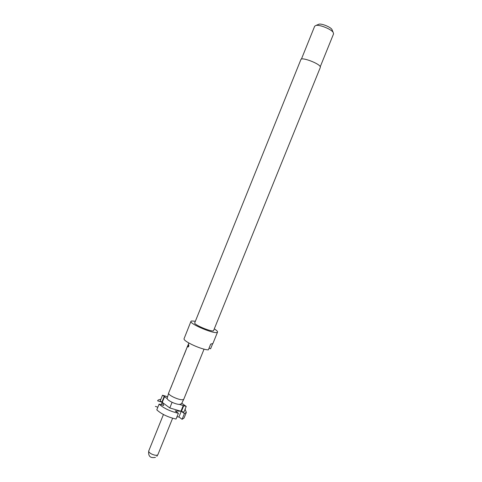 <?xml version="1.0" encoding="UTF-8"?>
<svg xmlns="http://www.w3.org/2000/svg" width="482" height="482" viewBox="0 0 482 482"><rect width="100%" height="100%" fill="white"/><g stroke="black" fill="none" stroke-linecap="round" stroke-linejoin="round"><path stroke-width="0.72" d="M188.763 344.877L188.094 345.6L187.968 347.016L188.775 346.335L188.763 344.877L188.209 345.636L188.094 347.064M320.331 67.402L320.331 66.92C319.855 63.66 301.383 56.671 300.895 59.545L194.734 322.832C193.403 324.519 211.224 332.062 213.514 330.766L320.331 67.402M214.436 328.959C216.695 330.393 217.731 331.429 217.545 332.074L217.171 332.393C214.08 334.255 189.071 323.681 190.968 321.337L191.487 320.964L195.373 321.259M190.968 321.337L184.004 338.864C183.714 341.581 201.928 349.836 208.351 349.866L210.688 344.082L212.905 343.533L217.545 332.074M212.592 343.859L210.592 348.793L209.061 348.1M320.259 66.727L333.586 33.818L333.116 32.258C330.935 29.077 319.891 24.612 316.108 25.389L314.692 26.179L301.413 59.111M186.347 412.375L184.052 418.039L182.094 419.31L184.413 413.598L186.347 412.375L185.082 409.248M204.055 349.137L183.853 399.048L181.539 403.777L179.425 404.41C175.544 404.362 167.778 400.675 167.115 398.584L168.688 392.896L174.659 378.352M183.853 399.048L183.57 399.367C181.353 401.313 167.332 395.234 168.682 392.92M187.829 345.708L188.823 342.979M183.274 356.752L187.643 345.907M178.876 367.652L183.262 356.77M177.599 371.056L178.864 367.67M174.454 378.611L177.4 371.303M186.281 349.366L184.064 355.041M181.955 360.084L179.744 365.748M173.11 382.021L170.899 387.667M176.038 419.057C167.857 417.159 161.44 414.086 156.795 409.851L159.102 404.109C163.778 408.29 170.2 411.351 178.376 413.291L176.038 419.057M159.102 404.109L163.711 405.458L162.241 402.362L169.797 407.959L180.931 411.242L175.219 410.935L178.376 413.291M176.93 416.864L178.955 416.954L182.094 419.31M157.837 407.254L155.379 406.362M160.819 399.397C159.054 399.494 157.988 399.952 157.632 400.771M184.413 413.598L181.431 411.393L183.738 405.693L186.221 406.434L181.798 403.247M179.425 404.41L183.738 405.693M183.564 405.567L178.955 416.954M183.238 405.549L180.931 411.242M164.187 396.445L161.904 402.115L160.229 400.873L162.506 395.222L164.44 396.523L161.139 404.705M162.241 402.362L164.525 396.692L167.115 398.584M161.904 402.115L157.602 400.849M181.431 411.393L183.919 412.128L186.221 406.434M167.459 396.704L162.506 395.222M169.797 407.959L172.086 402.301M332.212 30.047L331.827 29.294C330.182 26.884 321.952 23.558 319.096 24.148L318.156 24.54M156.825 456.309L157.674 454.936C156.475 455.598 154.493 455.309 151.734 454.08C149.547 452.923 148.546 451.881 148.733 450.953C148.095 456.255 150.33 458.388 155.445 457.352M163.44 414.52L148.733 450.953M172.616 418.231L157.891 454.653M319.096 24.148L316.108 25.389M331.827 29.294L333.116 32.258"/></g></svg>
